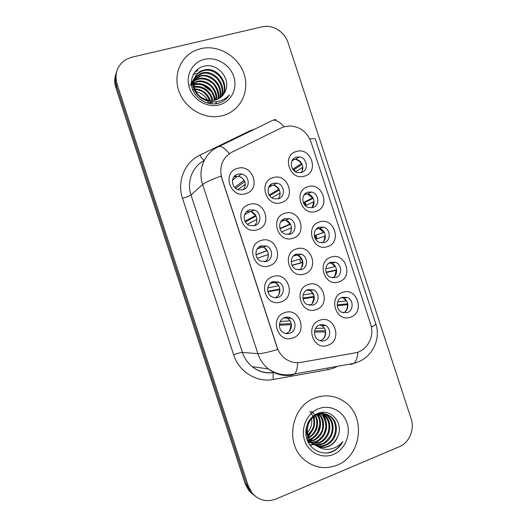 <?xml version="1.0" encoding="UTF-8"?>
<svg xmlns="http://www.w3.org/2000/svg" width="527" height="527" viewBox="0 0 527 527"><rect width="100%" height="100%" fill="white"/><g stroke="black" fill="none" stroke-linecap="round" stroke-linejoin="round"><path stroke-width="0.79" d="M281.108 301.866C265.858 307.84 257.136 281.161 272.854 276.609C288.052 270.878 296.642 297.156 281.108 301.866M272.96 281.675C266.576 283.48 265.792 293.671 271.82 296.747C273.849 297.854 275.937 298.058 278.085 297.366C284.62 295.456 285.133 284.969 278.855 282.129L272.96 281.675M269.317 265.779C253.988 271.53 245.272 244.857 261.063 240.529C276.326 235.022 284.916 261.293 269.317 265.779M261.234 245.813C254.515 247.598 254.106 258.401 260.674 261.122L266.359 261.497C273.243 259.607 273.335 248.48 266.51 246.043L261.234 245.813M257.525 229.706C242.124 235.233 233.408 208.567 249.271 204.463C264.607 199.18 273.19 225.437 257.525 229.706M249.515 209.957C242.394 211.735 242.499 223.283 249.673 225.503L254.64 225.642C261.945 223.751 261.471 211.847 254.027 209.977L249.515 209.957M245.734 193.64C230.266 198.942 221.551 172.283 237.486 168.409C252.888 163.344 261.471 189.595 245.734 193.64M237.796 174.121C230.194 175.893 230.997 188.33 238.83 189.872L242.921 189.792C250.733 187.895 249.482 175.076 241.392 173.956L237.796 174.121M292.913 337.965C277.729 344.164 269.001 317.471 284.652 312.695C299.777 306.74 308.367 333.024 292.913 337.965M284.685 317.544C278.579 319.382 277.518 329.072 283.085 332.405C285.219 333.749 287.465 334.026 289.817 333.242C296.055 331.312 296.879 321.351 291.082 318.216C289.04 317.037 286.905 316.813 284.685 317.544M316.266 309.566C301.404 315.521 292.781 289.152 308.104 284.606C322.906 278.888 331.397 304.863 316.266 309.566M307.992 289.56C301.668 291.391 301.075 301.707 307.155 304.593L313.064 305.074C319.52 303.144 319.863 292.577 313.578 289.909L307.992 289.56M304.599 273.902C289.672 279.639 281.056 253.276 296.444 248.948C311.312 243.454 319.803 269.416 304.599 273.902M296.405 254.119C289.771 255.924 289.534 266.794 296.088 269.343L301.47 269.62C308.242 267.716 308.196 256.57 301.431 254.277L296.405 254.119M292.946 238.25C277.946 243.764 269.33 217.407 284.784 213.303C299.725 208.027 308.216 233.981 292.946 238.25M284.817 218.679C277.828 220.47 278.052 231.999 285.133 234.093L289.883 234.179C297.03 232.288 296.47 220.457 289.171 218.665L284.817 218.679M281.286 202.605C266.221 207.901 257.604 181.552 273.131 177.665C288.137 172.606 296.629 198.554 281.286 202.605M273.23 183.258C265.819 185.036 266.649 197.335 274.297 198.837L278.296 198.751C285.878 196.854 284.666 184.239 276.8 183.093L273.23 183.258M327.932 345.244C313.143 351.417 304.52 325.04 319.764 320.271C334.5 314.342 342.998 340.317 327.932 345.244M319.586 325.021C313.525 326.878 312.663 336.733 318.315 339.869C320.35 341.068 322.471 341.285 324.665 340.534C330.844 338.578 331.483 328.499 325.64 325.548C323.683 324.494 321.668 324.316 319.586 325.021M339.072 281.84C324.527 287.551 316.002 261.497 331.002 257.169C345.495 251.689 353.894 277.354 339.072 281.84M330.765 262.229C324.237 264.053 324.138 274.956 330.646 277.354L335.778 277.558C342.425 275.641 342.267 264.508 335.574 262.341L330.765 262.229M327.544 246.596C312.926 252.097 304.408 226.05 319.474 221.933C334.032 216.669 342.431 242.328 327.544 246.596M319.303 227.203C312.452 229.001 312.774 240.49 319.751 242.479L324.316 242.525C331.299 240.622 330.679 228.883 323.525 227.163L319.303 227.203M316.016 211.367C301.332 216.65 292.821 190.609 307.952 186.71C322.577 181.657 330.976 207.309 316.016 211.367M307.847 192.184C300.621 193.969 301.484 206.136 308.954 207.598L312.86 207.5C320.225 205.609 319.026 193.178 311.385 192.026L307.847 192.184M304.494 176.143C289.745 181.209 281.227 155.182 296.431 151.493C311.128 146.651 319.52 172.296 304.494 176.143M296.391 157.171C288.743 158.95 290.278 171.888 298.249 172.691L301.404 172.487C309.211 170.596 307.287 157.382 299.152 156.934L296.391 157.171M350.607 317.089C336.127 323.018 327.603 296.958 342.537 292.413C356.957 286.721 365.363 312.392 350.607 317.089M342.227 297.274C335.976 299.119 335.547 309.514 341.634 312.234L347.24 312.603C353.604 310.66 353.795 300.047 347.537 297.531L342.227 297.274M246.517 211.709L250.99 211.716C256.972 213.264 258.955 222.091 254.139 225.78M233.955 176.743L238.533 176.196C245.207 178.963 246.86 183.429 243.494 189.601M284.876 317.478L287.538 318.46C293.256 321.556 292.432 331.378 286.273 333.281L285.588 333.486M269.896 185.366L273.487 185.188C279.547 186.103 282.373 194.799 277.927 198.85M319.79 324.948L321.654 325.693C327.432 328.604 326.793 338.545 320.686 340.468L320.073 340.666M292.814 159.602L295.575 159.352C301.622 159.721 305.159 168.232 301.069 172.579M281.306 127.903L284.639 126.638L290.173 125.946C300.225 126.757 307.162 132.073 310.989 141.895L370.613 324.112C374.974 336.371 367.042 351.134 354.915 352.919L300.818 362.378C295.146 363.281 289.922 362.016 285.133 358.591C281.392 355.765 278.75 352.056 277.209 347.464L221.821 177.994C218.962 166.446 222.381 157.81 232.071 152.086L281.306 127.903M341.615 297.518L343.308 298.051C349.368 300.489 349.342 310.706 343.255 312.821M304.922 193.943L307.636 193.969C313.717 194.918 316.352 203.909 311.681 207.763M317.122 228.356L319.612 228.639C325.706 230.121 327.438 239.568 322.221 242.875M329.362 262.881L331.503 263.335C337.59 265.318 338.426 275.173 332.728 277.9M282.294 220.069L285.693 220.273C291.767 221.795 293.598 231.01 288.513 234.475M294.777 254.884L297.781 255.397C303.862 257.472 304.692 267.182 299.02 269.995M307.294 289.843L309.764 290.542C315.838 293.117 315.686 303.269 309.527 305.39M259.251 246.788L263.302 247.288C269.297 249.449 270.18 258.869 264.653 261.847M272.064 282.037L275.476 282.874C281.49 285.601 281.253 295.568 275.101 297.755M200.82 48.636L195.721 50.296C180.847 56.475 173.166 74.478 178.752 90.776C184.193 107.113 201.808 118.489 218.099 116.507L222.723 115.637C240.187 111.111 249.976 91.672 244.073 74.043C238.421 56.356 218.369 44.393 200.82 48.636L195.721 50.296C180.847 56.475 173.166 74.478 178.752 90.776C184.193 107.113 201.808 118.489 218.099 116.507L222.723 115.637C240.187 111.111 249.976 91.672 244.073 74.043C238.421 56.356 218.369 44.393 200.82 48.636M315.027 397.99C291.8 405.849 284.554 442.489 303.427 458.997C313.486 467.765 324.678 469.827 336.99 465.183C362.102 455.75 366.199 415.309 343.894 401.337C334.895 395.428 325.278 394.315 315.027 397.99C291.8 405.849 284.554 442.489 303.427 458.997C313.486 467.765 324.678 469.827 336.99 465.183C362.102 455.75 366.199 415.309 343.894 401.337C334.895 395.428 325.278 394.315 315.027 397.99M115.98 73.806C114.385 78.286 114.339 82.904 115.835 87.647L245.193 483.812L246.741 484.899L250.503 491.889L255.292 496.23L250.503 491.889L246.741 484.899L116.434 85.822L246.741 484.899L248.316 485.999L252.104 493.041C258.737 500.406 266.721 502.383 276.062 498.977L399.374 446.712C409.334 442.726 414.841 429.36 411.086 418.603L288.032 42.582C284.705 31.719 272.387 24.202 262.005 26.851L131.776 57.226L126.289 59.334C117.369 65.071 114.287 73.286 117.04 83.971L248.316 485.999M116.579 71.876C114.972 76.395 114.926 81.039 116.434 85.822C114.926 81.039 114.972 76.395 116.579 71.876M297.722 362.675C297.399 368.235 296.411 371.99 294.751 373.939L292.05 375.066C283.407 376.462 275.516 374.42 268.388 368.946C263.46 364.947 259.963 359.855 257.887 353.663C261.096 353.788 267.716 352.392 277.749 349.473L221.07 176.058C211.268 179.648 205.115 182.474 202.625 184.529C197.625 169.977 204.41 153.291 217.572 147.185C219.996 145.063 223.935 147.224 229.403 153.667M245.193 483.812L248.928 490.749L253.671 495.057M299.679 259.212L300.845 262.789M313.295 295.087L312.755 293.427M302.577 262.314L301.398 258.711M337.688 301.905L346.193 300.95L343.835 298.322M343.426 298.038L342.063 297.333M346.193 300.95L346.542 300.851M347.754 303.776L337.194 304.863M345.257 311.595C346.924 309.652 347.642 307.36 347.418 304.705L337.247 305.719M347.886 304.573L347.418 304.705M325.679 331.865L314.454 332.115M322.919 339.157C324.737 337.155 325.534 334.757 325.311 331.964M325.462 330.719L314.619 330.91M315.587 328.393L324.276 328.11M291.247 323.591L279.448 324.158M291.431 324.665L279.369 325.245M286.497 333.644L287.149 333.268M289.593 330.93L291.194 324.731M280.285 321.457L289.942 320.884L289.092 319.685M287.808 318.446L286.899 317.821M325.745 268.75L334.961 266.622L331.832 263.467M331.562 263.322L329.816 262.63M334.961 266.622L335.343 266.504M336.575 269.857L326.075 272.156M334.711 276.326L336.193 270.377L326.2 272.545M336.621 270.239L336.193 270.377M314.29 235.688L323.736 232.302L318.664 228.29M323.736 232.302L324.145 232.163M314.303 235.8L324.204 232.262M324.033 241.037L324.961 236.056L315.633 239.265M325.363 235.925L324.961 236.056M303.321 202.552L312.511 197.994L307.399 193.923M312.511 197.994L312.946 197.836M303.552 203.086L313.209 198.317M312.182 207.678L313.736 201.749L305.482 205.714M314.099 201.617L313.736 201.749M292.775 169.193L301.292 163.693C299.804 161.275 297.722 159.819 295.048 159.319M301.292 163.693L301.747 163.522M293.407 170.004L302.175 164.378M302.254 170.649L302.518 167.448L295.614 171.782M314.29 297.142L302.953 298.763M312.412 303.321L313.954 297.235M314.191 296.457L302.854 298.058M303.104 294.909L312.709 293.44L310.647 291.042M309.922 290.515L307.952 289.58M302.9 262.42L292.057 265.404M301.714 267.433L302.597 262.518M302.887 262.229L291.971 265.226M291.181 261.669L301.358 258.724L298.407 255.674M297.874 255.371L295.423 254.521M291.517 227.717L281.741 231.814M289.231 234.357C290.785 232.499 291.451 230.312 291.247 227.809M280.008 228.817L290.509 224.238M279.89 228.448L290.008 224.015L285.957 220.358M285.726 220.253L284.87 219.957M191.927 87.166L192.526 86.962M191.9 85.295L193.211 84.676M193.692 84.491L195.333 84.01C204.371 81.777 214.858 90.031 214.739 100.15M194.2 84.32L193.784 84.979L194.911 84.676C203.745 82.765 213.712 89.649 214.252 100.249M191.426 84.07L191.769 83.793M193.218 83.371L192.111 83.536L193.257 82.792M193.672 82.561L197.058 81.31C206.907 78.793 218.106 88.879 216.564 99.636M195.912 81.619L195.491 82.291L196.624 81.988C201.031 81.118 205.201 82.06 209.14 84.807C212.269 86.448 216.841 93.727 216.123 99.781M193.883 80.75L198.824 78.549C209.502 75.717 221.281 87.851 218.204 98.938M189.812 85.46C191.532 82.574 194.002 80.605 197.23 79.544L198.376 79.241C203.099 78.339 207.513 79.445 211.623 82.568C214.976 84.412 219.463 93.147 217.803 99.129M191.373 83.147L192.875 80.631M193.132 80.302L193.982 79.353M194.298 79.043L200.622 75.73C212.157 72.601 224.383 86.823 219.687 98.088M192.961 80.69L200.168 76.441C206.88 72.812 223.922 83.635 219.324 98.318M212.592 102.581L206.485 102.725M191.9 87.054C191.709 83.602 192.625 80.512 194.647 77.779M194.911 77.436L201.288 73.161L202.46 72.851C214.845 69.465 227.44 85.736 221.03 97.093M191.538 85.137L194.456 78.167M194.74 77.831L201.999 73.576C206.637 72.278 211.577 73.82 216.821 78.194C222.328 85.42 223.619 91.81 220.701 97.363M204.443 98.957C207.717 100.42 211.031 100.841 214.39 100.222L215.312 100.018C219.871 98.733 223.112 95.954 225.029 91.691C231.669 79.412 218.026 62.99 204.871 66.027C194.911 67.706 189.015 78.503 192.296 88.496C195.458 98.529 206.716 105.347 216.821 103.621L217.987 103.358C222.98 101.988 226.814 99.135 229.482 94.814C226.05 98.654 221.762 100.934 216.617 101.652C212.269 102.152 208.211 101.256 204.443 98.957L203.804 98.661C190.866 93.292 190.478 73.477 203.158 70.216L204.344 69.9C217.592 66.29 230.47 84.636 222.242 95.954M208.31 100.802C202.342 100.769 193.666 93.022 193.284 85.624C193.113 78.253 196.248 73.365 202.691 70.954L203.87 70.644C217.157 67.258 229.634 84.926 221.946 96.257M194.68 88.905C202.289 89.261 207.493 93.108 210.299 100.466M210.563 101.415L210.846 102.851M192.302 89.748C196.077 89.498 198.686 89.781 200.135 90.591C203.027 90.98 206.189 94.247 209.627 100.4M193.995 86.58C202.184 84.854 211.531 91.441 212.691 100.453M194.127 87.133C203.356 86.718 209.357 91.164 212.124 100.486M204.331 59.373C192.375 62.133 185.24 75.46 189.351 87.739C193.284 100.064 207.388 108.081 219.212 104.886C231.089 101.876 237.829 88.648 233.804 76.613C229.95 64.544 216.235 56.435 204.331 59.373M196.024 91.672C201.031 92.765 204.786 95.532 207.282 99.965M207.651 100.697L208.521 102.93M229.482 94.814L227.75 97.251M194.819 72.034L197.744 70.737M191.413 83.958L191.742 83.892M192.059 83.839L193.205 83.674M193.653 83.635L197.421 83.701M202.743 85.097L210.978 91.112M214.186 96.158L215.503 99.965M215.958 102.528L216.057 103.727M195.168 71.606L197.968 70.374M193.198 74.61L196.189 73.266M191.393 83.681L191.815 83.595M193.653 83.325L199.628 83.714M213.402 93.892L215.787 99.886M216.149 101.863L216.287 103.318M307.36 437.911L307.906 437.252M308.341 436.699L310.765 432.996M314.395 419.314L314.29 416.244M307.366 438.464L306.773 438.675M317.366 414.584C323.835 422.292 319.961 436.139 310.251 439.544L309.784 439.716M309.29 439.874L307.854 440.236M319.118 414.024C327.089 421.152 323.828 437.021 313.196 440.651L310.884 441.33M310.416 441.415L309.033 441.586M308.585 441.613L307.887 441.633M318.683 414.143C323.209 418.254 324.013 428.55 320.851 432.871C317.616 437.463 314.817 439.966 312.452 440.374L310.601 440.947M320.824 413.715L320.996 413.84C330.245 420.263 327.675 437.944 316.207 441.784L312.083 442.726M311.628 442.752L308.354 442.555M320.409 413.767C324.731 415.915 327.946 427.878 324.336 433.095C320.857 438.398 317.893 441.198 315.442 441.494L311.773 442.397M322.511 413.623L324.118 414.69C333.459 421.178 330.864 439.05 319.276 442.937L311.641 443.767M324.118 414.69L323.347 414.479C328.387 418.86 330.034 424.709 328.301 432.035C325.745 437.924 322.478 441.461 318.506 442.647L313.038 443.648M324.171 413.741L327.313 415.559C336.74 422.114 334.125 440.183 322.419 444.116C319.461 445.262 316.345 445.427 313.078 444.617M323.756 413.695L326.503 415.335C333.973 421.534 333.084 431.685 330.007 436.547C326.404 441.218 323.611 443.642 321.628 443.82L314.395 444.729M318.097 446.672C321.582 447.884 325.067 447.798 328.545 446.415C332.912 444.505 335.982 441.204 337.761 436.514C344.085 423.207 330.864 408.102 318.367 413.227C308.908 416.468 303.466 428.708 306.833 438.958C310.08 449.254 321.062 455.17 330.811 452.311L331.918 451.889C336.7 449.834 340.343 446.376 342.846 441.527C339.474 445.578 335.258 448.095 330.198 449.09C325.923 449.841 321.885 449.037 318.097 446.672L313.269 443.846C303.69 436.31 306.358 418.629 317.063 414.709C321.865 412.852 326.371 413.431 330.581 416.449C340.099 423.069 337.458 441.343 325.633 445.322C322.649 446.481 319.507 446.652 316.213 445.835M307.254 440.144L310.146 442.64L306.714 438.576M310.923 418.313L316.272 414.492C321.134 412.648 325.627 413.227 329.75 416.218C339.335 422.931 336.476 441.112 324.823 445.019C321.885 446.125 318.888 446.329 315.838 445.638M337.761 436.514C335.034 441.889 331.812 445.131 328.09 446.244C325.304 447.555 321.733 447.601 317.379 446.389M313.269 443.846L312.491 443.543C304.902 436.422 305.173 426.488 309.428 420.243M313.651 416.719C316.002 424.149 314.112 430.427 307.966 435.559M309.836 411.666C314.724 416.64 314.441 424.736 313.038 427.568L311.76 430.335L307.788 434.907M315.554 415.447C320.047 422.931 316.832 433.859 308.802 437.825M311.299 411.218C319.494 417.173 318.354 431.916 308.881 437.14M316.826 414.644C319.744 418.286 320.442 423.214 318.907 429.413C316.622 434.479 313.802 437.634 310.443 438.886M318.262 413.267L318.769 413.708M318.545 408.761C307.103 413.155 300.443 427.964 304.56 440.269C308.506 452.64 322.162 459.228 333.466 454.406C344.836 449.762 351.12 435.098 347.082 423.043C343.215 410.928 329.935 404.189 318.545 408.761M311.576 418.682C312.419 423.892 311.009 428.543 307.366 432.634M342.846 441.527C338.828 448.391 333.222 452.232 326.015 453.055M322.201 412.397L322.919 413.478M323.025 413.636L323.532 414.532M323.618 414.696L325.396 419.518M325.936 424.92C325.851 428.747 324.777 432.397 322.715 435.855M319.019 440.355L314.375 443.596M313.664 443.938L312.583 444.393M312.465 444.439L310.021 445.183M317.827 413.431L318.038 413.879M318.222 414.281L319.5 418.319M319.817 424.637L317.55 432.357M313.532 437.805L310.232 440.42M309.836 440.664L308.756 441.264M322.491 412.371L323.262 413.517M323.354 413.655L323.914 414.637M324.204 415.197L326.141 421.607M320.897 438.965L315.199 443.503M314.349 443.932L313.051 444.498M312.88 444.564L310.172 445.374M318.506 414.196L320.192 420.579M315.456 436.244L310.403 440.671M310.014 440.908L309.573 441.152M308.618 441.646L308.025 441.922M280.127 193.027L271.873 197.783M279.732 195.912L279.903 193.113M269.686 195.748L279.396 189.964M269.185 195.003L278.658 189.318C277.386 187.23 275.614 185.84 273.335 185.161M270.74 184.852L270.384 184.872M278.658 189.318L279 189.193M279.85 289.02L267.828 291.319M279.916 289.54L267.96 291.82M278.928 294.323L279.712 289.6M267.723 287.966L278.454 285.759L276.892 283.796M275.667 282.834L274.837 282.347M255.97 254.837L267.235 250.707M268.401 254.429L257.354 258.276M267.953 257.782L268.23 254.482M255.944 254.693L266.978 250.641L264.383 247.828M263.421 247.242L262.644 246.88M245.338 221.907L256.056 216.11M256.886 219.331L247.433 224.265M256.715 221.465L256.754 219.377M244.983 221.261L255.503 215.536L251.537 211.907M251.043 211.689L250.305 211.432M247.618 211.07L247.262 211.09M235.615 188.277L244.818 181.519M245.365 184.246L237.908 189.582M245.318 185.425L245.279 184.279M234.66 187.388L244.027 180.438C242.703 178.284 240.852 176.861 238.467 176.183M235.529 175.926L234.535 176.071M337.662 366.272L333.736 368.07L327.965 369.671L273.322 379.473C256.761 382.754 238.889 371.798 233.619 354.776L182.52 198.35C176.736 181.519 184.7 162.171 199.996 155.076L249.877 130.848L255.536 128.726M273.493 120.136L275.898 119.365M219.239 146.374L271.095 121.164C274.126 118.773 278.487 120.643 284.185 126.77M371.383 327.135C374.592 325.495 376.047 324.342 375.744 323.677L315.416 139.326C315.251 138.575 313.394 138.469 309.823 139.009M233.619 354.776C237.914 353.281 240.852 352.497 242.427 352.438L257.887 353.663L202.625 184.529L190.998 195.003L242.427 352.438C244.357 358.202 247.624 362.945 252.229 366.673C258.737 371.667 265.97 373.597 273.915 372.47M357.919 352.135C357.359 357.622 356.054 361.364 353.992 363.347L350.705 364.565M117.04 83.971L115.835 87.647M292.05 375.066L289.949 374.75M204.153 160.557C192.362 166.604 186.472 181.795 190.998 195.003C189.7 195.912 186.874 197.026 182.52 198.35M199.996 155.076C201.61 158.041 203.047 159.773 204.298 160.267M249.877 130.848L250.147 131.348M375.744 323.677C380.777 338.163 373.452 355.165 359.183 361.502L353.992 363.347L294.751 373.939C285.239 376.094 276.451 374.427 268.388 368.946L252.229 366.673C258.586 371.752 265.766 373.742 273.776 372.642C273.012 373.748 272.861 376.021 273.322 379.473M327.781 368.037L327.965 369.671M317.142 238.744L315.983 235.2M306.22 205.359L305.205 202.263M295.146 171.499L294.435 169.338M343.308 298.051L347.537 297.531M295.575 159.352L299.152 156.934M307.636 193.969L311.385 192.026M319.612 228.639L323.525 227.163M331.503 263.335L335.574 262.341M321.654 325.693L325.64 325.548M273.487 185.188L276.8 183.093M285.693 220.273L289.171 218.665M297.781 255.397L301.431 254.277M309.764 290.542L313.578 289.909M287.538 318.46L291.082 318.216M238.533 176.196L241.392 173.956M250.99 211.716L254.027 209.977M263.302 247.288L266.51 246.043M275.476 282.874L278.855 282.129M252.104 493.041L248.928 490.749M316.305 239.034L315.146 235.503M305.37 205.602L304.402 202.664M293.882 170.504L293.664 169.832M319.461 325.067L320.126 325.04M283.539 318.058L286.293 317.86M328.71 263.329L330.152 262.966M316.187 229.225L318.4 228.389M303.934 195.174L306.503 193.831M291.938 161.045L294.474 159.325M306.246 290.443L308.486 290.067M293.322 256.089L296.668 255.055M280.746 221.867L284.679 220.042M197.23 79.544L197.665 78.859M199.008 76.751L199.456 76.046M200.827 73.885L201.288 73.161M202.691 70.954L203.158 70.216M320.62 413.741L320.996 413.84M326.509 415.342L327.313 415.559M329.75 416.218L330.581 416.442M268.513 187.605L272.531 185.063M270.107 283.401L274.442 282.439M257.097 249.047L262.393 246.979M244.568 214.746L250.167 211.511M232.453 180.241L237.736 176.09"/></g></svg>
